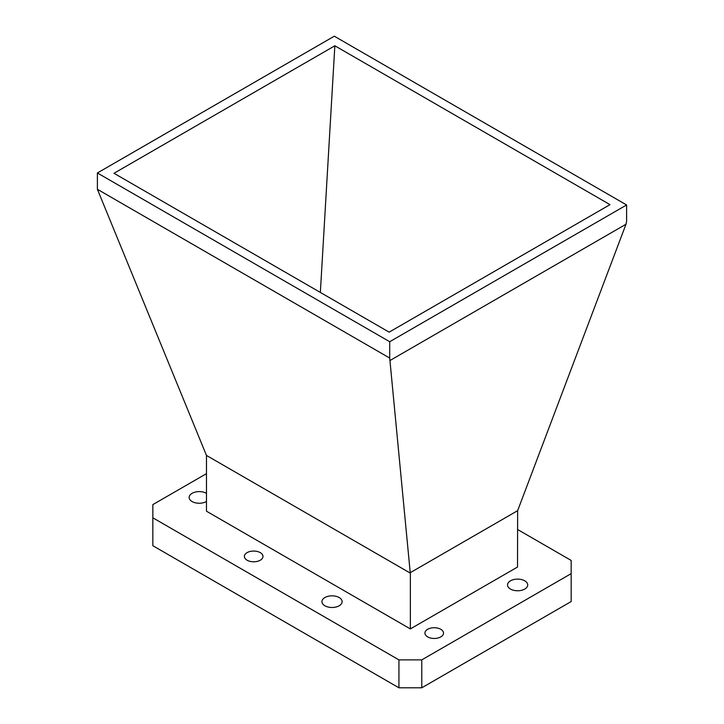 <?xml version="1.0" encoding="UTF-8"?>
<svg xmlns="http://www.w3.org/2000/svg" width="724" height="724" viewBox="0 0 724 724"><rect width="100%" height="100%" fill="white"/><g stroke="black" fill="none" stroke-linecap="round" stroke-linejoin="round"><path stroke-width="1.09" d="M206.476 493.361A10.1 5.828 0 0 0 206.385 493.306A10.1 5.828 0 0 0 195.38 492.039A10.1 5.828 0 0 0 189.154 497.424A10.1 5.828 0 0 0 192.104 501.551A10.1 5.828 0 0 0 206.476 501.488M524.764 580.82A10.1 5.828 0 0 0 513.759 579.553A10.1 5.828 0 0 0 507.524 584.938A10.1 5.828 0 0 0 510.483 589.064A10.1 5.828 0 0 0 521.488 590.322A10.1 5.828 0 0 0 527.715 584.938A10.1 5.828 0 0 0 524.764 580.82M339.176 597.535A10.1 5.828 0 0 0 328.18 596.268A10.1 5.828 0 0 0 321.945 601.653A10.1 5.828 0 0 0 324.904 605.78A10.1 5.828 0 0 0 335.909 607.047A10.1 5.828 0 0 0 342.135 601.653A10.1 5.828 0 0 0 339.176 597.535M440.798 629.292A9.303 5.367 0 0 0 430.671 628.133A9.303 5.367 0 0 0 424.925 633.093A9.303 5.367 0 0 0 427.649 636.885A9.303 5.367 0 0 0 437.785 638.052A9.303 5.367 0 0 0 443.522 633.093A9.303 5.367 0 0 0 440.798 629.292M260.269 552.629A9.303 5.367 0 0 0 250.133 551.462A9.303 5.367 0 0 0 244.386 556.421A9.303 5.367 0 0 0 247.11 560.222A9.303 5.367 0 0 0 257.246 561.381A9.303 5.367 0 0 0 262.993 556.421A9.303 5.367 0 0 0 260.269 552.629M410.354 628.912L517.524 567.037L517.642 510.673L410.227 572.693L410.354 573.146L206.476 455.441L206.476 511.207L410.354 628.912L410.354 573.146M206.476 473.641L152.836 504.61L152.836 545.715L398.933 687.8L398.933 659.881L421.775 659.881L571.173 573.634L571.173 560.439L517.524 529.47M421.775 659.881L421.775 687.8L571.173 601.544L571.173 573.634M152.836 517.805L398.933 659.881M410.227 572.693L389.702 358.054L97.396 189.29L206.476 455.441M390.317 360.317L625.989 224.25L517.642 510.673M97.396 189.29L97.396 172.973L389.702 341.728L389.702 358.054M625.989 224.25L626.604 221.282L626.604 204.964L389.702 341.728M97.396 172.973L334.298 36.2L626.604 204.964M334.85 45.784L113.994 173.289L389.15 332.153L610.006 204.648L334.85 45.784L320.352 292.433M421.775 687.8L398.933 687.8"/></g></svg>
